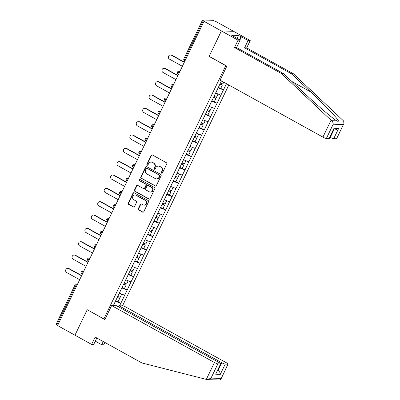 <?xml version="1.0" encoding="UTF-8"?>
<svg xmlns="http://www.w3.org/2000/svg" width="400" height="400" viewBox="0 0 400 400"><rect width="100%" height="100%" fill="white"/><g stroke="black" fill="none" stroke-linecap="round" stroke-linejoin="round"><path stroke-width="0.6" d="M161.635 173.2A0.66 0.615 -88.3 0 0 162.46 172.915L166.755 163.995A0.945 0.875 -88.3 0 0 166.38 162.725L152.37 154.965A0.945 0.875 -88.3 0 0 151.19 155.375L146.9 164.295A0.66 0.615 -88.3 0 0 147.425 165.255A0.66 0.615 -88.3 0 0 147.99 164.895L148.545 163.74A3.02 2.805 -88.3 0 1 152.325 162.435L153.495 163.08A3.02 2.805 -88.3 0 1 154.69 167.145L154.135 168.3A0.66 0.615 -88.3 0 0 154.66 169.265A0.66 0.615 -88.3 0 0 155.225 168.905L155.78 167.75A3.02 2.805 -88.3 0 1 159.565 166.445L160.73 167.09A3.02 2.805 -88.3 0 1 161.93 171.155L161.375 172.31A0.66 0.615 -88.3 0 0 161.635 173.2M158.36 166.11L158.715 166.125A3.02 2.805 -88.3 0 1 159.92 166.455L161.085 167.1A3.02 2.805 -88.3 0 1 162.285 171.165L161.73 172.32A0.66 0.615 -88.3 0 0 162.075 173.25M152.175 154.89A0.945 0.875 -88.3 0 0 151.545 155.385L147.255 164.305A0.66 0.615 -88.3 0 0 147.6 165.23M151.125 162.105L151.48 162.115A3.02 2.805 -88.3 0 1 152.68 162.445L153.85 163.095A3.02 2.805 -88.3 0 1 155.045 167.16L154.49 168.31A0.66 0.615 -88.3 0 0 154.84 169.24M138.305 208.675A0.945 0.875 -88.3 0 0 138.68 209.945L142.61 212.12A0.945 0.875 -88.3 0 0 143.79 211.71L148.555 201.81A0.945 0.875 -88.3 0 0 148.18 200.54L134.175 192.78A0.945 0.875 -88.3 0 0 132.99 193.185L128.225 203.09A0.945 0.875 -88.3 0 0 128.6 204.36L133.345 206.99A0.945 0.875 -88.3 0 0 134.53 206.585L136.57 202.345A0.945 0.875 -88.3 0 0 136.195 201.075L133.84 199.77A2.525 2.345 -88.3 0 1 134.995 195A2.525 2.345 -88.3 0 1 136 195.28L145.225 200.385A2.525 2.345 -88.3 0 1 144.07 205.155A2.525 2.345 -88.3 0 1 143.06 204.88L141.525 204.025A0.945 0.875 -88.3 0 0 140.345 204.435L138.305 208.675L138.66 208.685A0.945 0.875 -88.3 0 0 139.035 209.955L142.965 212.13A0.945 0.875 -88.3 0 0 143.16 212.21M343.905 123.59L336.64 138.695A2.885 0.46 -154.3 0 1 336.415 138.765L343.905 123.59L343.695 121.065L293.455 73.795L246.68 47.885L250.215 40.53L233.57 31.31L221.38 30.945L209.12 56.43L225.765 65.65L103.87 318.93L87.22 309.71L74.96 335.195L57.595 325.575L204.02 21.33L204.55 21.345L203.285 20.645L184.64 59.38L185.485 59.845M203.285 20.645L202.625 20L212.68 20.3L216.205 21.69L233.57 31.31L221.38 30.945L204.02 21.33M155.17 186.015A0.945 0.875 -88.3 0 0 156.355 185.61L161.12 175.705A0.945 0.875 -88.3 0 0 160.745 174.435L146.735 166.675A0.945 0.875 -88.3 0 0 145.555 167.085L140.79 176.99A0.945 0.875 -88.3 0 0 141.165 178.26L155.525 186.03A0.945 0.875 -88.3 0 0 155.725 186.105M154.84 188.755L150.07 198.66A0.945 0.875 -88.3 0 1 148.89 199.07L134.88 191.31A0.945 0.875 -88.3 0 1 134.505 190.04L136.545 185.8A0.945 0.875 -88.3 0 1 137.73 185.395L143.41 188.54A0.945 0.875 -88.3 0 0 144.59 188.13L145.945 185.32A0.945 0.875 -88.3 0 0 145.57 184.05L139.655 180.775A0.66 0.615 -88.3 0 1 139.96 179.525A0.66 0.615 -88.3 0 1 140.22 179.6L154.465 187.485A0.945 0.875 -88.3 0 1 154.84 188.755M105.16 318.97L103.87 318.93M122.51 305.89L228.82 84.995M117.915 301.75L120.795 303.345L124.705 295.225L119.325 293.155M120.795 303.345L119.505 305.8M113.325 305.615L221.465 80.92M226.5 83.71L220.9 95.125L215.62 93.06M214.215 101.655L217.095 103.25L220.9 95.125M217.095 103.25L214.48 108.465L209.2 106.4M207.795 114.995L210.675 116.59L214.48 108.465M210.675 116.59L208.06 121.805L202.78 119.74M201.375 128.335L204.255 129.93L208.06 121.805M204.255 129.93L201.64 135.145L196.36 133.08M194.955 141.675L197.835 143.27L201.64 135.145M197.835 143.27L195.22 148.485L189.94 146.415M188.535 155.015L191.415 156.61L195.22 148.485M191.415 156.61L188.8 161.825L183.52 159.755M182.115 168.355L184.995 169.95L188.8 161.825M184.995 169.95L182.38 175.165L177.1 173.095M175.695 181.695L178.575 183.29L182.38 175.165M178.575 183.29L175.96 188.505L170.68 186.435M169.275 195.035L172.155 196.63L175.96 188.505M172.155 196.63L169.54 201.84L164.26 199.775M162.855 208.375L165.735 209.97L169.54 201.84M165.735 209.97L163.12 215.18L157.84 213.115M156.435 221.71L159.315 223.31L163.12 215.18M159.315 223.31L156.7 228.52L151.42 226.455M150.015 235.05L152.895 236.65L156.7 228.52M152.895 236.65L150.28 241.86L145 239.795M143.595 248.39L146.475 249.99L150.28 241.86M146.475 249.99L143.86 255.2L138.58 253.135M137.175 261.73L140.055 263.33L143.86 255.2M140.055 263.33L137.44 268.54L132.165 266.475M130.755 275.07L133.635 276.665L137.44 268.54M133.635 276.665L131.02 281.88L125.745 279.815M124.335 288.41L127.215 290.005L131.02 281.88M127.215 290.005L124.6 295.22M127.11 290.005L121.74 287.9M133.53 276.665L128.16 274.56M139.95 263.325L134.58 261.22M146.37 249.985L141 247.885M152.79 236.645L147.42 234.545M159.21 223.305L153.84 221.205M165.63 209.965L160.26 207.865M172.05 196.625L166.68 194.525M178.47 183.285L173.1 181.185M184.89 169.945L179.52 167.845M191.31 156.605L185.94 154.505M197.73 143.27L192.36 141.165M204.15 129.93L198.78 127.825M210.57 116.59L205.2 114.485M216.99 103.25L211.62 101.145M223.41 89.91L218.04 87.805M57.7 325.355L56.095 324.28L74.735 285.545L75.5 286.155L56.86 324.89M120.69 303.345L115.32 301.24M220.63 88.315L223.515 89.91M146.54 166.595A0.945 0.875 -88.3 0 0 145.91 167.095L141.145 177A0.945 0.875 -88.3 0 0 141.52 178.27L155.525 186.03M159.585 176.025A0.66 0.615 -88.3 0 0 159.325 175.135L147.03 168.325A0.66 0.615 -88.3 0 0 146.2 168.61L145.615 169.825A3.02 2.805 -88.3 0 0 146.81 173.895L155.215 178.55A3.02 2.805 -88.3 0 0 159 177.24L159.585 176.025L159.94 176.035A0.66 0.615 -88.3 0 0 159.68 175.145L159.325 175.135M146.765 168.25L147.12 168.26A0.66 0.615 -88.3 0 1 147.385 168.335L159.68 175.145M156.42 178.88L156.775 178.89A3.02 2.805 -88.3 0 0 159.355 177.25L159 177.24M159.94 176.035L159.355 177.25M137.53 185.315A0.945 0.875 -88.3 0 0 136.9 185.81L134.86 190.05A0.945 0.875 -88.3 0 0 135.235 191.32L149.245 199.08A0.945 0.875 -88.3 0 0 149.445 199.16M143.785 188.645L144.14 188.655A0.945 0.875 -88.3 0 0 144.945 188.14L146.3 185.33A0.945 0.875 -88.3 0 0 145.925 184.06L139.655 180.775M140.135 179.56A0.66 0.615 -88.3 0 0 140.01 180.785M149.305 191.805A2.525 2.345 -88.3 0 0 152.655 190.185A2.525 2.345 -88.3 0 0 151.465 187.315L148.215 185.515A0.945 0.875 -88.3 0 0 147.035 185.925L145.68 188.735A0.945 0.875 -88.3 0 0 146.055 190.005L149.305 191.805M150.31 192.08L150.665 192.095A2.525 2.345 -88.3 0 0 151.82 187.325L151.465 187.315M147.84 185.41L148.195 185.42A0.945 0.875 -88.3 0 1 148.57 185.525L151.82 187.325M141.325 203.945A0.945 0.875 -88.3 0 0 140.7 204.445L138.66 208.685M144.07 205.155L144.425 205.165A2.525 2.345 -88.3 0 0 145.58 200.4L145.225 200.385M134.995 195L135.35 195.01A2.525 2.345 -88.3 0 1 136.355 195.29L145.58 200.4M133.975 192.7A0.945 0.875 -88.3 0 0 133.35 193.2L128.58 203.1A0.945 0.875 -88.3 0 0 128.955 204.37L133.7 207A0.945 0.875 -88.3 0 0 133.9 207.08M171.87 55.21L171.34 55.195A2.21 2.055 -88.3 0 0 170.46 54.95L170.99 54.965A2.21 2.055 91.7 0 1 171.87 55.21L184.38 62.135M170.46 54.95A2.21 2.055 -88.3 0 0 169.445 59.125L182.38 66.29M220.375 82.96L222.88 83.965L223.735 82.18M218.255 87.365L220.76 88.365L222.345 85.075L219.84 84.075M219.945 83.845L222.345 85.075M171.34 55.195L184.275 62.36M165.45 68.55L164.92 68.535A2.21 2.055 -88.3 0 0 164.04 68.29L164.57 68.305A2.21 2.055 91.7 0 1 165.45 68.55L177.96 75.475M164.04 68.29A2.21 2.055 -88.3 0 0 163.025 72.465L175.96 79.63M213.955 96.3L216.46 97.305L218.045 94.01L217.655 93.855M211.835 100.705L214.34 101.705L215.925 98.415L213.42 97.415M213.525 97.185L215.925 98.415M164.92 68.535L177.855 75.695M159.03 81.89L158.5 81.875A2.21 2.055 -88.3 0 0 157.62 81.63L158.15 81.645A2.21 2.055 91.7 0 1 159.03 81.89L171.54 88.815M157.62 81.63A2.21 2.055 -88.3 0 0 156.605 85.805L169.54 92.97M207.535 109.64L210.04 110.64L211.625 107.35L211.235 107.195M205.415 114.045L207.92 115.045L209.505 111.755L207 110.75M207.105 110.525L209.505 111.755M158.5 81.875L171.435 89.035M152.61 95.23L152.08 95.21A2.21 2.055 -88.3 0 0 151.2 94.97L151.73 94.985A2.21 2.055 91.7 0 1 152.61 95.23L165.12 102.155M151.2 94.97A2.21 2.055 -88.3 0 0 150.185 99.145L163.12 106.31M201.115 122.98L203.62 123.98L205.205 120.69L204.815 120.535M198.995 127.385L201.5 128.385L203.085 125.095L200.58 124.09M200.685 123.865L203.085 125.095M152.08 95.21L165.015 102.375M146.195 108.57L145.66 108.55A2.21 2.055 -88.3 0 0 144.78 108.31L145.31 108.325A2.21 2.055 91.7 0 1 146.195 108.57L158.7 115.495M144.78 108.31A2.21 2.055 -88.3 0 0 143.765 112.485L156.7 119.65M194.695 136.32L197.2 137.32L198.785 134.03L198.395 133.875M192.575 140.725L195.08 141.725L196.665 138.435L194.16 137.43M194.265 137.205L196.665 138.435M145.66 108.55L158.595 115.715M139.775 121.905L139.24 121.89A2.21 2.055 -88.3 0 0 138.36 121.65L138.89 121.665A2.21 2.055 91.7 0 1 139.775 121.905L152.28 128.835M138.36 121.65A2.21 2.055 -88.3 0 0 137.345 125.825L150.28 132.99M188.275 149.66L190.78 150.66L192.365 147.37L191.975 147.215M186.155 154.065L188.66 155.065L190.245 151.775L187.74 150.77M187.845 150.545L190.245 151.775M139.24 121.89L152.175 129.055M331.04 120.235L331.57 120.705C332.67 121.72 333.22 122.895 333.215 124.225L326.365 138.465A2.885 0.46 -154.3 0 1 322.92 137.115L331.04 120.235L281.27 73.43L234.49 47.52L238.03 40.17L221.38 30.945L209.16 56.345L226.84 66.135L220.09 80.16L322.92 137.115M237.035 38.52L238.515 35.445L231.655 35.24L240.125 40.23L236.59 47.585L283.365 73.495L302.7 91.675C316.33 104.59 333.325 119.11 336.86 120.86L337.08 120.985M283.365 73.495L281.27 73.43M240.125 40.23L238.03 40.17M236.59 47.585L234.49 47.52M336.415 138.765L333.715 138.685A2.885 0.46 -154.3 0 1 330.275 137.335L333.84 129.915M329.925 137.14L330.275 137.335M238.515 35.445L248.12 40.47L250.215 40.53M246.68 47.885L244.58 47.82L248.12 40.47M293.455 73.795L291.36 73.73L244.58 47.82M331.57 120.705L336.86 120.86C337.9 121.47 338.415 121.485 338.405 120.905C338.33 119.26 324.545 104.835 310.695 91.915L291.36 73.73M329.065 138.545L334 128.285L329.285 138.48A2.885 0.46 -154.3 0 1 329.065 138.545L326.365 138.465M241.46 36.78L239.87 40.09M239.415 39.835L240.895 36.765M333.41 129.905L335.23 129.96L338.655 128.42L333.715 138.685M95.295 341.17L101.695 344.715L103.225 341.535M101.695 344.715L103.795 344.775L104.905 342.465M111.61 305.565L214.44 362.52A2.885 0.46 25.7 0 0 217.88 363.87L220.585 363.95A2.885 0.46 25.7 0 0 220.805 363.885A2.885 0.46 25.7 0 0 219.27 362.665L116.44 305.71L111.61 305.565L104.86 319.59L87.385 309.8M217.88 363.87L211.03 378.105L207.605 379.645L206.99 379.565L141.925 362.97L95.145 337.06L91.605 344.415L93.705 344.475L96.825 337.99M91.605 344.415L74.96 335.195L87.18 309.795M225.235 364.09L227.935 364.17A2.885 0.46 25.7 0 0 228.155 364.1A2.885 0.46 25.7 0 0 226.625 362.885L123.795 305.925L118.965 305.785L221.79 362.74A2.885 0.46 25.7 0 0 225.235 364.09L220.3 374.35C220.25 372.7 219.51 371.395 218.09 370.435L217.74 370.245M118.46 306.83L118.965 305.785M228.155 364.1L220.89 379.205L219.58 380L207.605 379.645M220.805 363.885L215.645 374.21L220.585 363.95M220.89 379.205L227.935 364.17M133.355 135.245L132.82 135.23A2.21 2.055 -88.3 0 0 131.94 134.99L132.47 135.005A2.21 2.055 91.7 0 1 133.355 135.245L145.86 142.175M131.94 134.99A2.21 2.055 -88.3 0 0 130.925 139.165L143.86 146.33M181.855 163L184.36 164L185.945 160.71L185.555 160.555M179.735 167.405L182.24 168.405L183.825 165.115L181.32 164.11M181.425 163.885L183.825 165.115M132.82 135.23L145.755 142.395M126.935 148.585L126.4 148.57A2.21 2.055 -88.3 0 0 125.52 148.33L126.05 148.345A2.21 2.055 91.7 0 1 126.935 148.585L139.44 155.515M125.52 148.33A2.21 2.055 -88.3 0 0 124.505 152.505L137.44 159.67M175.435 176.34L177.94 177.34L179.525 174.05L179.135 173.895M173.315 180.745L175.82 181.745L177.405 178.45L174.9 177.45M175.005 177.225L177.405 178.45M126.4 148.57L139.335 155.735M120.515 161.925L119.98 161.91A2.21 2.055 -88.3 0 0 119.1 161.665L119.63 161.685A2.21 2.055 91.7 0 1 120.515 161.925L133.02 168.855M119.1 161.665A2.21 2.055 -88.3 0 0 118.085 165.845L131.02 173.01M169.015 189.68L171.52 190.68L173.105 187.39L172.715 187.235M166.895 194.08L169.4 195.085L170.985 191.79L168.48 190.79M168.585 190.565L170.985 191.79M119.98 161.91L132.915 169.075M114.095 175.265L113.56 175.25A2.21 2.055 -88.3 0 0 112.68 175.005L113.21 175.025A2.21 2.055 91.7 0 1 114.095 175.265L126.6 182.195M112.68 175.005A2.21 2.055 -88.3 0 0 111.665 179.185L124.6 186.35M162.595 203.02L165.1 204.02L166.685 200.73L166.295 200.575M160.475 207.42L162.98 208.425L164.565 205.13L162.06 204.13M162.165 203.905L164.565 205.13M113.56 175.25L126.495 182.415M107.675 188.605L107.14 188.59A2.21 2.055 -88.3 0 0 106.26 188.345L106.79 188.36A2.21 2.055 91.7 0 1 107.675 188.605L120.18 195.535M106.26 188.345A2.21 2.055 -88.3 0 0 105.245 192.525L118.18 199.685M156.175 216.36L158.68 217.36L160.265 214.065L159.875 213.91M154.055 220.76L156.56 221.765L158.145 218.47L155.64 217.47M155.745 217.245L158.145 218.47M107.14 188.59L120.075 195.755M101.255 201.945L100.72 201.93A2.21 2.055 -88.3 0 0 99.84 201.685L100.37 201.7A2.21 2.055 91.7 0 1 101.255 201.945L113.76 208.875M99.84 201.685A2.21 2.055 -88.3 0 0 98.825 205.865L111.76 213.025M149.755 229.695L152.26 230.7L153.845 227.405L153.455 227.25M147.635 234.1L150.14 235.105L151.725 231.81L149.22 230.81M149.33 230.585L151.725 231.81M100.72 201.93L113.655 209.095M94.835 215.285L94.3 215.27A2.21 2.055 -88.3 0 0 93.42 215.025L93.95 215.04A2.21 2.055 91.7 0 1 94.835 215.285L107.34 222.215M93.42 215.025A2.21 2.055 -88.3 0 0 92.405 219.2L105.34 226.365M143.335 243.035L145.84 244.04L147.425 240.745L147.035 240.59M141.215 247.44L143.72 248.445L145.305 245.15L142.8 244.15M142.91 243.925L145.305 245.15M94.3 215.27L107.235 222.435M88.415 228.625L87.88 228.61A2.21 2.055 -88.3 0 0 87 228.365L87.53 228.38A2.21 2.055 91.7 0 1 88.415 228.625L100.92 235.55M87 228.365A2.21 2.055 -88.3 0 0 85.985 232.54L98.92 239.705M136.915 256.375L139.42 257.38L141.005 254.085L140.615 253.93M134.795 260.78L137.3 261.78L138.885 258.49L136.38 257.49M136.49 257.26L138.885 258.49M87.88 228.61L100.815 235.775M81.995 241.965L81.46 241.95A2.21 2.055 -88.3 0 0 80.58 241.705L81.11 241.72A2.21 2.055 91.7 0 1 81.995 241.965L94.5 248.89M80.58 241.705A2.21 2.055 -88.3 0 0 79.565 245.88L92.5 253.045M130.495 269.715L133 270.72L134.585 267.425L134.195 267.27M128.375 274.12L130.88 275.12L132.465 271.83L129.96 270.83M130.07 270.6L132.465 271.83M81.46 241.95L94.395 249.11M75.575 255.305L75.04 255.29A2.21 2.055 -88.3 0 0 74.16 255.045L74.69 255.06A2.21 2.055 91.7 0 1 75.575 255.305L88.08 262.23M74.16 255.045A2.21 2.055 -88.3 0 0 73.145 259.22L86.08 266.385M124.075 283.055L126.58 284.06L128.165 280.765L127.775 280.61M121.955 287.46L124.46 288.46L126.045 285.17L123.54 284.17M123.65 283.94L126.045 285.17M75.04 255.29L87.975 262.45M69.155 268.645L68.62 268.63A2.21 2.055 -88.3 0 0 67.74 268.385L68.275 268.4A2.21 2.055 91.7 0 1 69.155 268.645L81.66 275.57M67.74 268.385A2.21 2.055 -88.3 0 0 66.725 272.56L79.66 279.725M117.655 296.395L120.16 297.395L121.745 294.105L121.355 293.95M115.535 300.8L118.04 301.8L119.625 298.51L117.12 297.505M117.23 297.28L119.625 298.51M68.62 268.63L81.555 275.79M202.515 20.035L183.875 58.77L184.64 59.38A1.44 0.48 119 0 0 184.475 60.655A1.44 0.48 119 0 0 184.555 60.68M76.345 286.62L75.5 286.155A1.44 0.48 -61 0 1 76.65 284.885L77.065 285.115M179.89 71.465L179.37 71.45L179.785 71.68M178.545 74.265L178.055 73.995A1.44 0.48 119 0 1 178.22 72.72A1.44 0.48 -61 0 1 179.37 71.45A1.44 1.34 91.7 0 0 178.795 71.295A1.44 1.44 0 0 0 178.055 73.995A1.44 0.48 119 0 0 178.135 74.015M173.47 84.805L172.95 84.79L173.365 85.02M167.05 98.145L166.53 98.13L166.945 98.36M160.63 111.485L160.11 111.47L160.525 111.7M154.21 124.825L153.69 124.81L154.105 125.04M147.79 138.165L147.27 138.15L147.685 138.38M141.37 151.505L140.85 151.49L141.265 151.72M134.95 164.845L134.43 164.83L134.845 165.06M128.53 178.185L128.01 178.17L128.425 178.4M122.11 191.525L121.59 191.51L122.005 191.74M115.69 204.865L115.17 204.85L115.585 205.08M109.27 218.205L108.75 218.19L109.165 218.42M102.85 231.545L102.33 231.525L102.745 231.755M96.43 244.885L95.91 244.865L96.325 245.095M90.01 258.22L89.49 258.205L89.905 258.435M83.59 271.56L83.07 271.545L83.485 271.775M77.17 284.9L76.65 284.885A1.44 1.34 91.7 0 0 76.08 284.725A1.44 1.44 0 0 0 74.735 285.545M172.125 87.605L171.635 87.335A1.44 0.48 119 0 1 171.8 86.06A1.44 0.48 -61 0 1 172.95 84.79A1.44 1.34 91.7 0 0 172.375 84.635A1.44 1.44 0 0 0 171.635 87.335A1.44 0.48 119 0 0 171.715 87.355M165.705 100.945L165.215 100.675A1.44 0.48 119 0 1 165.38 99.4A1.44 0.48 -61 0 1 166.53 98.13A1.44 1.34 91.7 0 0 165.955 97.97A1.44 1.44 0 0 0 165.215 100.675A1.44 0.48 119 0 0 165.295 100.695M159.285 114.285L158.795 114.015A1.44 0.48 119 0 1 158.96 112.74A1.44 0.48 -61 0 1 160.11 111.47A1.44 1.34 91.7 0 0 159.535 111.31A1.44 1.44 0 0 0 158.795 114.015A1.44 0.48 119 0 0 158.875 114.035M152.865 127.625L152.375 127.355A1.44 0.48 119 0 1 152.54 126.075A1.44 0.48 -61 0 1 153.69 124.81A1.44 1.34 91.7 0 0 153.115 124.65A1.44 1.44 0 0 0 152.375 127.355A1.44 0.48 119 0 0 152.455 127.375M146.445 140.965L145.955 140.695A1.44 0.48 119 0 1 146.12 139.415A1.44 0.48 -61 0 1 147.27 138.15A1.44 1.34 91.7 0 0 146.695 137.99A1.44 1.44 0 0 0 145.955 140.695A1.44 0.48 119 0 0 146.035 140.715M140.025 154.305L139.535 154.035A1.44 0.48 119 0 1 139.7 152.755A1.44 0.48 -61 0 1 140.85 151.49A1.44 1.34 91.7 0 0 140.275 151.33A1.44 1.44 0 0 0 139.535 154.035A1.44 0.48 119 0 0 139.615 154.055M133.605 167.645L133.115 167.375A1.44 0.48 119 0 1 133.28 166.095A1.44 0.48 -61 0 1 134.43 164.83A1.44 1.34 91.7 0 0 133.855 164.67A1.44 1.44 0 0 0 133.115 167.375A1.44 0.48 119 0 0 133.195 167.395M127.185 180.985L126.695 180.715A1.44 0.48 119 0 1 126.86 179.435A1.44 0.48 -61 0 1 128.01 178.17A1.44 1.34 91.7 0 0 127.435 178.01A1.44 1.44 0 0 0 126.695 180.715A1.44 0.48 119 0 0 126.775 180.735M120.765 194.325L120.275 194.055A1.44 0.48 119 0 1 120.44 192.775A1.44 0.48 -61 0 1 121.59 191.51A1.44 1.34 91.7 0 0 121.015 191.35A1.44 1.44 0 0 0 120.275 194.055A1.44 0.48 119 0 0 120.355 194.075M114.345 207.66L113.855 207.39A1.44 0.48 119 0 1 114.02 206.115A1.44 0.48 -61 0 1 115.17 204.85A1.44 1.34 91.7 0 0 114.6 204.69A1.44 1.44 0 0 0 113.855 207.39A1.44 0.48 119 0 0 113.935 207.415M107.925 221L107.435 220.73A1.44 0.48 119 0 1 107.6 219.455A1.44 0.48 -61 0 1 108.75 218.19A1.44 1.34 91.7 0 0 108.18 218.03A1.44 1.44 0 0 0 107.435 220.73A1.44 0.48 119 0 0 107.515 220.755M101.505 234.34L101.015 234.07A1.44 0.48 119 0 1 101.18 232.795A1.44 0.48 -61 0 1 102.33 231.525A1.44 1.34 91.7 0 0 101.76 231.37A1.44 1.44 0 0 0 101.015 234.07A1.44 0.48 119 0 0 101.1 234.095M95.085 247.68L94.595 247.41A1.44 0.48 119 0 1 94.76 246.135A1.44 0.48 -61 0 1 95.91 244.865A1.44 1.34 91.7 0 0 95.34 244.71A1.44 1.44 0 0 0 94.595 247.41A1.44 0.48 119 0 0 94.68 247.43M88.665 261.02L88.175 260.75A1.44 0.48 119 0 1 88.34 259.475A1.44 0.48 -61 0 1 89.49 258.205A1.44 1.34 91.7 0 0 88.92 258.05A1.44 1.44 0 0 0 88.175 260.75A1.44 0.48 119 0 0 88.26 260.77M82.245 274.36L81.755 274.09A1.44 0.48 119 0 1 81.92 272.815A1.44 0.48 -61 0 1 83.07 271.545A1.44 1.34 91.7 0 0 82.5 271.39A1.44 1.44 0 0 0 81.755 274.09A1.44 0.48 119 0 0 81.84 274.11M162.285 171.165L161.93 171.155M161.085 167.1L160.73 167.09M159.92 166.455L159.565 166.445M154.49 168.31L154.135 168.3M155.045 167.16L154.69 167.145M153.85 163.095L153.495 163.08M152.68 162.445L152.325 162.435M147.255 164.305L146.9 164.295M151.545 155.385L151.19 155.375M161.73 172.32L161.375 172.31M141.52 178.27L141.165 178.26M141.145 177L140.79 176.99M145.91 167.095L145.555 167.085M147.385 168.335L147.03 168.325M149.245 199.08L148.89 199.07M135.235 191.32L134.88 191.31M134.86 190.05L134.505 190.04M136.9 185.81L136.545 185.8M144.945 188.14L144.59 188.13M146.3 185.33L145.945 185.32M145.925 184.06L145.57 184.05M148.57 185.525L148.215 185.515M140.7 204.445L140.345 204.435M136.355 195.29L136 195.28M133.7 207L133.345 206.99M128.955 204.37L128.6 204.36M128.58 203.1L128.225 203.09M133.35 193.2L132.99 193.185M142.965 212.13L142.61 212.12M139.035 209.955L138.68 209.945M338.405 120.905L343.695 121.065M343.27 124.525L333.215 124.225M334 128.285L338.655 128.42M291.86 81.48L310.695 91.915M211.03 378.105L221.085 378.405M220.3 374.35L215.645 374.21M206.315 379.4L214.44 362.52M217.655 370.42L218.09 370.435L221.79 362.74M183.875 58.77A1.44 1.44 0 0 0 184.475 60.655L184.96 60.925M178.795 71.295L179.955 71.33M172.375 84.635L173.535 84.665M165.955 97.97L167.115 98.005M159.535 111.31L160.695 111.345M153.115 124.65L154.275 124.685M146.695 137.99L147.855 138.025M140.275 151.33L141.435 151.365M133.855 164.67L135.015 164.705M127.435 178.01L128.595 178.045M121.015 191.35L122.175 191.385M114.6 204.69L115.755 204.725M108.18 218.03L109.335 218.065M101.76 231.37L102.915 231.405M95.34 244.71L96.495 244.745M88.92 258.05L90.08 258.085M82.5 271.39L83.66 271.42M76.08 284.725L77.24 284.76"/></g></svg>
